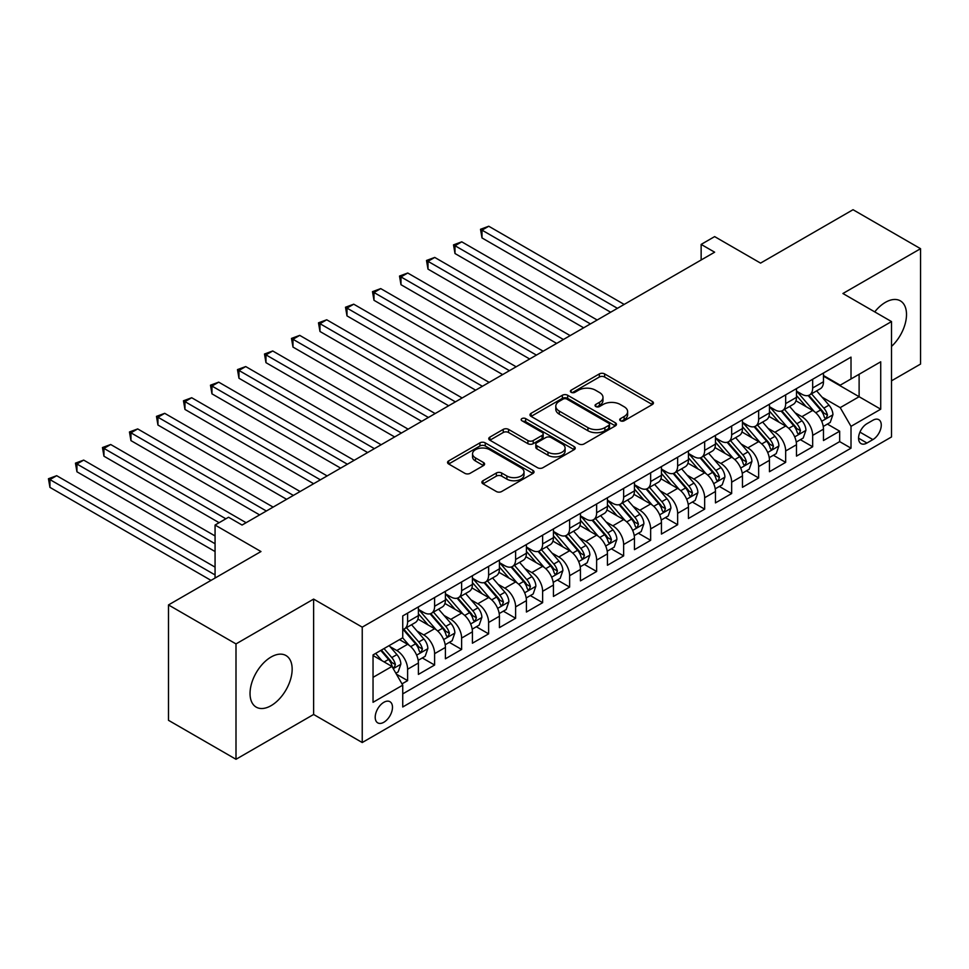 <?xml version="1.0" encoding="UTF-8"?>
<svg xmlns="http://www.w3.org/2000/svg" width="969" height="969" viewBox="0 0 969 969"><rect width="100%" height="100%" fill="white"/><g stroke="black" fill="none" stroke-linecap="round" stroke-linejoin="round"><path stroke-width="1.45" d="M620.475 420.776A2.628 1.514 0 0 0 624.181 420.776L652.343 404.521A3.743 2.168 0 0 0 653.445 402.983A3.743 2.168 0 0 0 652.343 401.457L604.632 373.913A3.743 2.168 0 0 0 599.339 373.913L571.177 390.168A2.628 1.514 0 0 0 570.402 391.246A2.628 1.514 0 0 0 571.177 392.312A2.628 1.514 0 0 0 574.883 392.312L578.529 390.204A11.991 6.928 0 0 1 595.487 390.204L599.472 392.506A11.991 6.928 0 0 1 602.984 397.399A11.991 6.928 0 0 1 599.472 402.305L595.826 404.4A2.628 1.514 0 0 0 595.051 405.478A2.628 1.514 0 0 0 595.826 406.544A2.628 1.514 0 0 0 599.532 406.544L603.178 404.436A11.991 6.928 0 0 1 620.148 404.436L624.121 406.738A11.991 6.928 0 0 1 627.633 411.631A11.991 6.928 0 0 1 624.121 416.537L620.475 418.632A2.628 1.514 0 0 0 619.712 419.71A2.628 1.514 0 0 0 620.475 420.776L620.475 418.632M271.102 705.65A29.785 17.2 120 0 0 290.555 679.402A29.785 17.2 120 0 0 285.988 655.541A29.785 17.2 120 0 0 271.102 657.006A29.785 17.2 120 0 0 251.637 683.266A29.785 17.2 120 0 0 256.204 707.128A29.785 17.2 120 0 0 271.102 705.65M891.516 346.43A29.785 17.2 120 0 0 900.334 300.85A29.785 17.2 120 0 0 885.448 302.328A29.785 17.2 120 0 0 874.728 311.885M383.845 722.256A12.222 7.062 120 0 0 391.827 711.488A12.222 7.062 120 0 0 389.95 701.701A12.222 7.062 120 0 0 383.845 702.307A12.222 7.062 120 0 0 375.863 713.075A12.222 7.062 120 0 0 377.728 722.862A12.222 7.062 120 0 0 383.845 722.256M482.974 480.733A3.743 2.168 0 0 0 481.872 482.259A3.743 2.168 0 0 0 482.974 483.785L496.358 491.513A3.743 2.168 0 0 0 501.663 491.513L532.938 473.466A3.743 2.168 0 0 0 534.04 471.927A3.743 2.168 0 0 0 532.938 470.401L485.227 442.857A3.743 2.168 0 0 0 479.921 442.857L448.647 460.917A3.743 2.168 0 0 0 447.545 462.443A3.743 2.168 0 0 0 448.647 463.969L464.817 473.308A3.743 2.168 0 0 0 470.122 473.308L483.507 465.58A3.743 2.168 0 0 0 484.597 464.054A3.743 2.168 0 0 0 483.507 462.516L475.488 457.889A10.029 5.79 0 0 1 472.545 453.795A10.029 5.79 0 0 1 478.734 448.441A10.029 5.79 0 0 1 489.66 449.701L521.08 467.833A10.029 5.79 0 0 1 524.011 471.927A10.029 5.79 0 0 1 517.821 477.281A10.029 5.79 0 0 1 506.896 476.021L501.663 473.005A3.743 2.168 0 0 0 496.358 473.005L482.974 480.733L482.974 483.785M891.516 380.817L920.55 364.065L920.55 248.694L853.035 209.716L760.556 263.108L714.637 236.606L701.144 244.406L714.637 252.194L242.068 525.041L228.563 517.24L215.07 525.041L215.07 578.045M236 643.913L236 759.284L313.629 714.468L313.629 599.096L236 643.913L168.485 604.935L260.976 551.543L215.07 525.041M313.629 599.096L362.236 627.149L891.516 321.575L891.516 436.946L362.236 742.533L362.236 627.149M920.55 248.694L842.909 293.51L891.516 321.575M578.796 443.923A3.743 2.168 0 0 0 584.089 443.923L615.376 425.863A3.743 2.168 0 0 0 616.466 424.337A3.743 2.168 0 0 0 615.376 422.811L567.664 395.255A3.743 2.168 0 0 0 562.359 395.255L531.085 413.315A3.743 2.168 0 0 0 529.982 414.853A3.743 2.168 0 0 0 531.085 416.379L578.796 443.923M522.981 421.345A2.628 1.514 0 0 1 525.646 421.721L574.108 449.689L542.882 467.724A3.743 2.168 0 0 1 537.577 467.724L489.866 440.18L489.866 437.116A3.743 2.168 0 0 0 488.764 438.642A3.743 2.168 0 0 0 489.866 440.18M489.866 437.116L503.25 429.388A3.743 2.168 0 0 1 508.555 429.388L527.899 440.556A3.743 2.168 0 0 0 533.204 440.556L542.083 435.432A3.743 2.168 0 0 0 543.185 433.906A3.743 2.168 0 0 0 542.083 432.368L521.94 420.74A2.628 1.514 0 0 1 521.165 419.674A2.628 1.514 0 0 1 522.788 418.269A2.628 1.514 0 0 1 525.646 418.596L574.157 446.6A3.743 2.168 0 0 1 575.247 448.138A3.743 2.168 0 0 1 574.157 449.664L574.157 446.6M236 759.284L168.485 720.306L168.485 604.935M402.002 683.872L407.61 680.638L396.394 674.158M390.022 646.626L396.805 650.538A15.274 8.818 60 0 1 407.61 669.252L418.402 663.014L418.402 674.4L434.609 665.037L422.327 657.951M417.033 631.037L423.804 634.949A15.274 8.818 60 0 1 434.609 653.663L445.413 647.425L445.413 658.799L461.619 649.448L449.325 642.362M444.032 615.448L450.815 619.361A15.274 8.818 60 0 1 461.619 638.074L472.412 631.836L472.412 643.21L488.618 633.859L476.336 626.761M471.031 599.859L477.814 603.772A15.274 8.818 60 0 1 488.618 622.473L499.423 616.248L499.423 627.621L515.617 618.27L503.335 611.173M498.042 584.259L504.825 588.183A15.274 8.818 60 0 1 515.617 606.885L526.421 600.647L526.421 612.033L542.628 602.682L530.334 595.584M525.041 568.67L531.824 572.582A15.274 8.818 60 0 1 542.628 591.296L553.432 585.058L553.432 596.444L569.627 587.093L557.345 579.995M552.051 553.081L558.834 556.993A15.274 8.818 60 0 1 569.627 575.707L580.431 569.469L580.431 580.855L596.638 571.492L584.343 564.406M579.05 537.492L585.833 541.405A15.274 8.818 60 0 1 596.638 560.118L607.442 553.88L607.442 565.266L623.636 555.903L611.354 548.817M606.061 521.903L612.832 525.816A15.274 8.818 60 0 1 623.636 544.53L634.441 538.292L634.441 549.665L650.647 540.314L638.353 533.216M633.06 506.315L639.843 510.227A15.274 8.818 60 0 1 650.647 528.929L661.439 522.703L661.439 534.076L677.646 524.726L665.364 517.628M660.071 490.714L666.842 494.638A15.274 8.818 60 0 1 677.646 513.34L688.45 507.102L688.45 518.488L704.657 509.137L692.363 502.039M687.069 475.125L693.852 479.049A15.274 8.818 60 0 1 704.657 497.751L715.449 491.513L715.449 502.899L731.656 493.548L719.373 486.45M714.068 459.536L720.851 463.448A15.274 8.818 60 0 1 731.656 482.162L742.46 475.924L742.46 487.31L758.654 477.947L746.372 470.861M741.079 443.947L747.862 447.86A15.274 8.818 60 0 1 758.654 466.573L769.459 460.336L769.459 471.721L785.665 462.358L773.383 455.273M768.078 428.359L774.861 432.271A15.274 8.818 60 0 1 785.665 450.985L796.47 444.747L796.47 456.12L812.664 446.77L812.664 435.384A15.274 8.818 -120 0 0 801.872 416.682L795.089 412.77M800.382 439.672L812.664 446.77M418.402 663.014A15.274 8.818 -120 0 0 407.61 644.3L399.507 639.625M445.413 647.425A15.274 8.818 -120 0 0 434.609 628.711L417.905 619.07M472.412 631.836A15.274 8.818 -120 0 0 461.619 613.123L444.916 603.481M499.423 616.248A15.274 8.818 -120 0 0 488.618 597.534L471.915 587.892M526.421 600.647A15.274 8.818 -120 0 0 515.617 581.945L498.926 572.304M553.432 585.058A15.274 8.818 -120 0 0 542.628 566.356L525.925 556.715M580.431 569.469A15.274 8.818 -120 0 0 569.627 550.755L552.936 541.114M607.442 553.88A15.274 8.818 -120 0 0 596.638 535.167L579.934 525.525M634.441 538.292A15.274 8.818 -120 0 0 623.636 519.578L606.933 509.936M661.439 522.703A15.274 8.818 -120 0 0 650.647 503.989L633.944 494.347M688.45 507.102A15.274 8.818 -120 0 0 677.646 488.4L660.943 478.759M715.449 491.513A15.274 8.818 -120 0 0 704.657 472.811L687.954 463.17M742.46 475.924A15.274 8.818 -120 0 0 731.656 457.211L714.952 447.569M769.459 460.336A15.274 8.818 -120 0 0 758.654 441.622L741.963 431.98M796.47 444.747A15.274 8.818 -120 0 0 785.665 426.033L768.962 416.391M872.887 420.267L866.952 423.695A11.834 6.831 120 0 0 859.212 434.124A11.834 6.831 120 0 0 861.029 443.62A11.834 6.831 120 0 0 866.952 443.027L872.887 439.599A11.834 6.831 120 0 0 880.627 429.17A11.834 6.831 120 0 0 878.81 419.686A11.834 6.831 120 0 0 872.887 420.267M373.041 677.355L391.948 666.442L402.741 685.156L402.741 706.982L851.012 448.175L851.012 426.348L840.208 407.634L822.087 397.181M402.741 685.156L373.041 702.307L373.041 654.911L402.741 637.759L402.741 615.933L851.012 357.125L851.012 378.952L880.724 361.8L880.724 409.197L851.012 426.348M418.402 609.38L423.804 612.505A15.274 8.818 60 0 0 431.447 613.256L442.252 607.018A15.274 8.818 -120 0 0 445.413 600.029L445.413 591.296M445.413 593.791L450.815 596.904A15.274 8.818 60 0 0 458.446 597.667L469.25 591.429A15.274 8.818 -120 0 0 472.412 584.44L472.412 575.707M472.412 578.202L477.814 581.315A15.274 8.818 60 0 0 485.457 582.078L496.261 575.84A15.274 8.818 -120 0 0 499.423 568.851L499.423 560.118M499.423 562.614L504.825 565.726A15.274 8.818 60 0 0 512.456 566.49L523.26 560.252A15.274 8.818 -120 0 0 526.421 553.251L526.421 544.53M526.421 547.013L531.824 550.138A15.274 8.818 60 0 0 539.467 550.889L550.259 544.663A15.274 8.818 -120 0 0 553.432 537.662L553.432 528.929M553.432 531.424L558.834 534.549A15.274 8.818 60 0 0 566.465 535.3L577.27 529.062A15.274 8.818 -120 0 0 580.431 522.073L580.431 513.34M580.431 515.835L585.833 518.96A15.274 8.818 60 0 0 593.476 519.711L604.268 513.473A15.274 8.818 -120 0 0 607.442 506.484L607.442 497.751M607.442 500.246L612.832 503.359A15.274 8.818 60 0 0 620.475 504.122L631.279 497.884A15.274 8.818 -120 0 0 634.441 490.895L634.441 482.162M634.441 484.657L639.843 487.77A15.274 8.818 60 0 0 647.474 488.533L658.278 482.296A15.274 8.818 -120 0 0 661.439 475.307L661.439 466.573M661.439 469.069L666.842 472.182A15.274 8.818 60 0 0 674.485 472.945L685.289 466.707A15.274 8.818 -120 0 0 688.45 459.706L688.45 450.985M688.45 453.48L693.852 456.593A15.274 8.818 60 0 0 701.483 457.344L712.288 451.118A15.274 8.818 -120 0 0 715.449 444.117L715.449 435.384M715.449 437.879L720.851 441.004A15.274 8.818 60 0 0 728.494 441.755L739.299 435.517A15.274 8.818 -120 0 0 742.46 428.528L742.46 419.795M742.46 422.29L747.862 425.415A15.274 8.818 60 0 0 755.493 426.166L766.297 419.928A15.274 8.818 -120 0 0 769.459 412.939L769.459 404.206M769.459 406.701L774.861 409.814A15.274 8.818 60 0 0 782.504 410.577L793.296 404.339A15.274 8.818 -120 0 0 796.47 397.351L796.47 388.617M402.741 693.889L839.675 441.622L839.675 431.181L823.468 440.532L823.468 429.158A15.274 8.818 -120 0 0 812.664 410.444L795.973 400.803M796.47 391.113L801.872 394.226A15.274 8.818 -120 0 0 809.503 394.989A15.274 8.818 -120 0 0 812.664 387.988L812.664 379.267M809.503 394.989L820.307 388.751A15.274 8.818 -120 0 0 823.468 381.762L823.468 373.029M407.61 613.123L407.61 621.856A15.274 8.818 60 0 1 404.436 628.845A15.274 8.818 60 0 1 402.741 629.462M404.436 628.845L415.241 622.607A15.274 8.818 -120 0 0 418.402 615.618L418.402 606.885M434.609 597.534L434.609 606.267A15.274 8.818 60 0 1 431.447 613.256M461.619 581.945L461.619 590.678A15.274 8.818 60 0 1 458.446 597.667M488.618 566.356L488.618 575.077A15.274 8.818 60 0 1 485.457 582.078M515.617 550.755L515.617 559.488A15.274 8.818 60 0 1 512.456 566.49M542.628 535.167L542.628 543.9A15.274 8.818 60 0 1 539.467 550.889M569.627 519.578L569.627 528.311A15.274 8.818 60 0 1 566.465 535.3M596.638 503.989L596.638 512.722A15.274 8.818 60 0 1 593.476 519.711M623.636 488.4L623.636 497.133A15.274 8.818 60 0 1 620.475 504.122M650.647 472.811L650.647 481.532A15.274 8.818 60 0 1 647.474 488.533M677.646 457.211L677.646 465.944A15.274 8.818 60 0 1 674.485 472.945M704.657 441.622L704.657 450.355A15.274 8.818 60 0 1 701.483 457.344M731.656 426.033L731.656 434.766A15.274 8.818 60 0 1 728.494 441.755M758.654 410.444L758.654 419.177A15.274 8.818 60 0 1 755.493 426.166M785.665 394.855L785.665 403.588A15.274 8.818 60 0 1 782.504 410.577M785.665 450.985L785.665 462.358M758.654 466.573L758.654 477.947M731.656 482.162L731.656 493.548M704.657 497.751L704.657 509.137M677.646 513.34L677.646 524.726M650.647 528.929L650.647 540.314M623.636 544.53L623.636 555.903M596.638 560.118L596.638 571.492M569.627 575.707L569.627 587.093M542.628 591.296L542.628 602.682M515.617 606.885L515.617 618.27M488.618 622.473L488.618 633.859M461.619 638.074L461.619 649.448M434.609 653.663L434.609 665.037M407.61 669.252L407.61 680.638M391.948 666.442L373.041 655.529M840.208 407.634L859.115 396.721L859.115 374.276L880.724 361.8M823.468 376.142L880.724 409.197M823.468 375.524L840.208 385.19L851.012 378.952M313.629 714.468L362.236 742.533M701.144 244.406L701.144 259.995M827.381 424.083L839.675 431.181M839.675 441.622L851.012 448.175M621.529 421.152L624.121 419.65A11.991 6.928 0 0 0 627.633 414.756L627.633 411.631M602.984 397.399L602.984 400.524A11.991 6.928 0 0 1 599.472 405.417L596.868 406.919M652.294 404.545L604.632 377.026A3.743 2.168 0 0 0 599.339 377.026L572.219 392.687M615.327 425.9L567.664 398.38A3.743 2.168 0 0 0 562.359 398.38L531.133 416.404M608.75 425.403A2.628 1.514 0 0 0 609.513 424.337A2.628 1.514 0 0 0 608.75 423.259L566.865 399.083A2.628 1.514 0 0 0 563.159 399.083L559.307 401.299A11.991 6.928 0 0 0 555.794 406.205A11.991 6.928 0 0 0 559.307 411.098L587.941 427.632A11.991 6.928 0 0 0 604.898 427.632L608.75 425.403L608.75 428.528A2.628 1.514 0 0 0 609.513 427.45L609.513 424.337M555.794 406.205L555.794 409.318A11.991 6.928 0 0 0 559.307 414.211L559.307 411.098M608.75 428.528L604.898 430.745A11.991 6.928 0 0 1 587.941 430.745L559.307 414.211M489.914 440.205L503.25 432.501L503.25 429.388M543.185 433.906L543.185 437.019A3.743 2.168 0 0 1 542.083 438.545L533.204 443.681A3.743 2.168 0 0 1 527.899 443.681L508.555 432.501A3.743 2.168 0 0 0 503.25 432.501M547.982 452.148A10.029 5.79 0 0 0 558.907 453.407A10.029 5.79 0 0 0 565.097 448.053A10.029 5.79 0 0 0 562.165 443.959L551.095 437.576A3.743 2.168 0 0 0 545.789 437.576L536.911 442.7A3.743 2.168 0 0 0 535.821 444.226A3.743 2.168 0 0 0 536.911 445.764L547.982 452.148L547.982 455.273A10.029 5.79 0 0 0 558.907 456.52A10.029 5.79 0 0 0 565.097 451.179L565.097 448.053M535.821 444.226L535.821 447.351A3.743 2.168 0 0 0 536.911 448.877L536.911 445.764M547.982 455.273L536.911 448.877M524.011 471.927L524.011 475.052A10.029 5.79 0 0 1 517.821 480.394A10.029 5.79 0 0 1 506.896 479.146L501.663 476.118A3.743 2.168 0 0 0 496.358 476.118L483.022 483.822M472.545 453.795L472.545 456.908A10.029 5.79 0 0 0 475.488 461.002L475.488 457.889M483.458 465.604L475.488 461.002M532.889 473.49L485.227 445.97A3.743 2.168 0 0 0 479.921 445.97L448.695 464.006M823.238 426.481L830.215 422.448L832.916 414.647A10.126 5.838 -120 0 0 828.979 405.151L816.637 390.87M814.166 411.437L799.534 394.492A29.215 16.873 -120 0 0 796.47 391.282M806.147 406.677L797.959 397.205A24.249 14.002 -120 0 0 796.47 395.57M624.181 304.423L488.751 226.237L482.005 230.137L482.005 237.938L610.676 312.224M808.134 395.534L820.61 409.984A10.126 5.838 60 0 1 824.219 416.961L824.958 418.16L826.315 417.966L827.453 415.083A10.126 5.838 -120 0 0 823.844 408.119L811.513 393.826M808.861 395.304L822.269 410.82A5.16 2.98 60 0 1 823.565 412.842L827.453 415.083M482.005 237.938L480.515 229.278L617.423 308.324M480.515 229.278L488.751 226.237M796.239 442.07L803.216 438.036L805.917 430.248A10.126 5.838 -120 0 0 801.981 420.74L789.638 406.459M787.167 427.026L772.535 410.081A29.215 16.873 -120 0 0 769.459 406.871M779.137 422.266L770.961 412.794A24.249 14.002 -120 0 0 769.459 411.159M597.17 320.012L461.753 241.826L454.994 245.726L454.994 253.527L583.677 327.813M781.123 411.122L793.599 425.573A10.126 5.838 60 0 1 797.208 432.549L797.947 433.749L799.316 433.555L800.455 430.672A10.126 5.838 -120 0 0 796.845 423.707L784.502 409.415M781.862 410.892L795.27 426.421A5.16 2.98 60 0 1 796.566 428.431L800.455 430.672M454.994 253.527L453.516 244.866L590.424 323.912M453.516 244.866L461.753 241.826M769.229 457.659L776.217 453.625L778.906 445.837A10.126 5.838 -120 0 0 774.97 436.329L762.627 422.048M760.156 442.615L745.524 425.67A29.215 16.873 -120 0 0 742.46 422.46M752.138 437.855L743.95 428.383A24.249 14.002 -120 0 0 742.46 426.76M570.172 335.613L434.742 257.427L427.995 261.315L427.995 269.116L556.666 343.401M754.124 426.711L766.6 441.161A10.126 5.838 60 0 1 770.21 448.138L770.949 449.337L772.317 449.144L773.444 446.261A10.126 5.838 -120 0 0 769.834 439.296L757.504 425.016M754.851 426.481L768.26 442.009A5.16 2.98 60 0 1 769.568 444.02L773.444 446.261M427.995 269.116L426.505 260.467L563.413 339.501M426.505 260.467L434.742 257.427M742.23 473.247L749.207 469.226L751.908 461.426A10.126 5.838 -120 0 0 747.971 451.917L735.628 437.637M733.158 458.204L718.526 441.258A29.215 16.873 -120 0 0 715.449 438.049M725.127 453.456L716.951 443.972A24.249 14.002 -120 0 0 715.449 442.348M543.161 351.202L407.743 273.016L400.984 276.916L400.984 284.704L529.668 358.99M727.113 442.312L739.601 456.75A10.126 5.838 60 0 1 743.199 463.727L743.938 464.926L745.306 464.732L746.445 461.862A10.126 5.838 -120 0 0 742.835 454.885L730.493 440.604M727.852 442.07L741.261 457.598A5.16 2.98 60 0 1 742.557 459.609L746.445 461.862M400.984 284.704L399.507 276.056L536.414 355.102M399.507 276.056L407.743 273.016M715.231 488.836L722.208 484.815L724.909 477.014A10.126 5.838 -120 0 0 720.96 467.518L708.63 453.226M706.147 473.793L691.515 456.847A29.215 16.873 -120 0 0 688.45 453.637M698.128 469.044L689.94 459.56A24.249 14.002 -120 0 0 688.45 457.937M516.162 366.791L380.732 288.605L373.986 292.505L373.986 300.293L502.657 374.591M700.115 457.901L712.59 472.351A10.126 5.838 60 0 1 716.2 479.316L716.939 480.515L718.308 480.321L719.434 477.451A10.126 5.838 -120 0 0 715.837 470.474L703.494 456.193M700.841 457.659L714.25 473.187A5.16 2.98 60 0 1 715.558 475.21L719.434 477.451M373.986 300.293L372.496 291.645L509.415 370.691M372.496 291.645L380.732 288.605M688.22 504.437L695.197 500.404L697.898 492.603A10.126 5.838 -120 0 0 693.961 483.107L681.619 468.814M679.148 489.381L664.516 472.448A29.215 16.873 -120 0 0 661.439 469.226M671.129 484.633L662.941 475.161A24.249 14.002 -120 0 0 661.439 473.526M489.151 382.38L353.733 304.193L346.987 308.094L346.987 315.882L475.658 390.18M673.104 473.49L685.592 487.94A10.126 5.838 60 0 1 689.201 494.905L689.928 496.104L691.297 495.922L692.435 493.039A10.126 5.838 -120 0 0 688.826 486.063L676.495 471.782M673.843 473.247L687.251 488.776A5.16 2.98 60 0 1 688.547 490.798L692.435 493.039M346.987 315.882L345.497 307.234L482.405 386.28M345.497 307.234L353.733 304.193M661.221 520.026L668.198 515.992L670.899 508.192A10.126 5.838 -120 0 0 666.951 498.696L654.62 484.415M652.149 504.97L637.517 488.037A29.215 16.873 -120 0 0 634.441 484.827M644.119 500.222L635.93 490.75A24.249 14.002 -120 0 0 634.441 489.115M462.152 397.968L326.723 319.782L319.976 323.682L319.976 331.483L448.647 405.769M646.105 489.079L658.581 503.529A10.126 5.838 60 0 1 662.19 510.506L662.929 511.705L664.298 511.511L665.437 508.628A10.126 5.838 -120 0 0 661.827 501.663L649.484 487.371M646.832 488.848L660.252 504.364A5.16 2.98 60 0 1 661.548 506.387L665.437 508.628M319.976 331.483L318.486 322.822L455.406 401.869M318.486 322.822L326.723 319.782M634.211 535.615L641.187 531.581L643.888 523.793A10.126 5.838 -120 0 0 639.952 514.285L627.609 500.004M625.138 520.571L610.506 503.626A29.215 16.873 -120 0 0 607.442 500.416M617.12 515.811L608.932 506.339A24.249 14.002 -120 0 0 607.442 504.704M435.154 413.557L299.724 335.371L292.977 339.271L292.977 347.072L421.648 421.358M619.094 504.667L631.582 519.118A10.126 5.838 60 0 1 635.192 526.094L635.918 527.293L637.287 527.1L638.426 524.217A10.126 5.838 -120 0 0 634.816 517.252L622.486 502.959M619.833 504.437L633.241 519.965A5.16 2.98 60 0 1 634.538 521.976L638.426 524.217M292.977 347.072L291.487 338.411L428.395 417.457M291.487 338.411L299.724 335.371M607.212 551.204L614.189 547.17L616.89 539.382A10.126 5.838 -120 0 0 612.941 529.873L600.61 515.593M598.139 536.16L583.508 519.214A29.215 16.873 -120 0 0 580.431 516.005M590.109 531.4L581.921 521.928A24.249 14.002 -120 0 0 580.431 520.292M408.143 429.158L272.725 350.972L265.966 354.86L265.966 362.66L394.637 436.946M592.095 520.256L604.571 534.706A10.126 5.838 60 0 1 608.181 541.683L608.92 542.882L610.288 542.688L611.427 539.806A10.126 5.838 -120 0 0 607.817 532.841L595.475 518.548M592.834 520.026L606.243 535.554A5.16 2.98 60 0 1 607.539 537.565L611.427 539.806M265.966 362.66L264.489 354.012L401.396 433.046M264.489 354.012L272.725 350.972M580.201 566.792L587.178 562.771L589.879 554.971A10.126 5.838 -120 0 0 585.942 545.462L573.6 531.182M571.129 551.749L556.497 534.803A29.215 16.873 -120 0 0 553.432 531.593M563.11 546.988L554.922 537.516A24.249 14.002 -120 0 0 553.432 535.893M381.144 444.747L245.714 366.561L238.968 370.449L238.968 378.249L367.639 452.535M565.097 535.857L577.572 550.295A10.126 5.838 60 0 1 581.182 557.272L581.921 558.471L583.277 558.277L584.416 555.407A10.126 5.838 -120 0 0 580.806 548.43L568.476 534.149M565.823 535.615L579.232 551.143A5.16 2.98 60 0 1 580.528 553.154L584.416 555.407M238.968 378.249L237.478 369.601L374.385 448.647M237.478 369.601L245.714 366.561M553.202 582.381L560.179 578.36L562.88 570.559A10.126 5.838 -120 0 0 558.943 561.063L546.601 546.77M544.13 567.337L529.498 550.392A29.215 16.873 -120 0 0 526.421 547.182M536.099 562.589L527.923 553.105A24.249 14.002 -120 0 0 526.421 551.482M354.133 460.336L218.715 382.149L211.957 386.05L211.957 393.838L340.64 468.124M538.086 551.446L550.562 565.896A10.126 5.838 60 0 1 554.171 572.861L554.91 574.06L556.279 573.866L557.417 570.995A10.126 5.838 -120 0 0 553.808 564.019L541.465 549.738M538.825 551.204L552.233 566.732A5.16 2.98 60 0 1 553.529 568.755L557.417 570.995M211.957 393.838L210.479 385.19L347.387 464.236M210.479 385.19L218.715 382.149M526.191 597.982L533.18 593.949L535.869 586.148A10.126 5.838 -120 0 0 531.933 576.652L519.59 562.359M517.119 582.926L502.487 565.993A29.215 16.873 -120 0 0 499.423 562.771M509.1 578.178L500.912 568.694A24.249 14.002 -120 0 0 499.423 567.071M327.134 475.924L191.705 397.738L184.958 401.638L184.958 409.427L313.629 483.725M511.087 567.035L523.563 581.485A10.126 5.838 60 0 1 527.172 588.449L527.911 589.649L529.28 589.455L530.406 586.584A10.126 5.838 -120 0 0 526.797 579.607L514.466 565.327M511.814 566.792L525.222 582.321A5.16 2.98 60 0 1 526.53 584.343L530.406 586.584M184.958 409.427L183.468 400.778L320.376 479.825M183.468 400.778L191.705 397.738M499.192 613.571L506.169 609.537L508.87 601.737A10.126 5.838 -120 0 0 504.934 592.241L492.591 577.96M490.12 598.515L475.488 581.582A29.215 16.873 -120 0 0 472.412 578.372M482.09 593.767L473.914 584.295A24.249 14.002 -120 0 0 472.412 582.66M300.124 491.513L164.706 413.327L157.947 417.227L157.947 425.028L286.63 499.314M484.076 582.623L496.552 597.074A10.126 5.838 60 0 1 500.161 604.038L500.9 605.25L502.269 605.056L503.408 602.173A10.126 5.838 -120 0 0 499.798 595.196L487.455 580.915M484.815 582.393L498.223 597.909A5.16 2.98 60 0 1 499.519 599.932L503.408 602.173M157.947 425.028L156.469 416.367L293.377 495.413M156.469 416.367L164.706 413.327M472.194 629.16L479.171 625.126L481.872 617.338A10.126 5.838 -120 0 0 477.923 607.829L465.592 593.549M463.109 614.116L448.477 597.17A29.215 16.873 -120 0 0 445.413 593.961M455.091 609.356L446.903 599.884A24.249 14.002 -120 0 0 445.413 598.248M273.125 507.102L137.695 428.916L130.948 432.816L130.948 440.616L259.619 514.902M457.077 598.212L469.553 612.662A10.126 5.838 60 0 1 473.163 619.639L473.902 620.838L475.27 620.644L476.397 617.762A10.126 5.838 -120 0 0 472.799 610.797L460.457 596.504M457.804 597.982L471.213 613.498A5.16 2.98 60 0 1 472.521 615.521L476.397 617.762M130.948 440.616L129.458 431.956L266.378 511.002M129.458 431.956L137.695 428.916M445.183 644.748L452.16 640.715L454.861 632.927A10.126 5.838 -120 0 0 450.924 623.418L438.582 609.138M436.111 629.705L421.479 612.759A29.215 16.873 -120 0 0 418.402 609.549M428.08 624.944L419.904 615.472A24.249 14.002 -120 0 0 418.402 613.837M246.114 522.703L110.696 444.505L103.949 448.405L103.949 456.205L219.115 522.703M430.066 613.801L442.554 628.251A10.126 5.838 60 0 1 446.152 635.228L446.891 636.427L448.259 636.233L449.398 633.351A10.126 5.838 -120 0 0 445.788 626.386L433.446 612.093M430.805 613.571L444.214 629.099A5.16 2.98 60 0 1 445.51 631.11L449.398 633.351M103.949 456.205L102.46 447.545L225.862 518.803M102.46 447.545L110.696 444.505M418.184 660.337L425.161 656.316L427.862 648.515A10.126 5.838 -120 0 0 423.913 639.007L411.583 624.726M409.112 645.293L402.644 637.808M401.081 640.533L400.027 639.322M215.07 535.954L83.685 460.105L76.939 463.994L76.939 471.794L215.07 551.543M403.068 629.402L415.544 643.84A10.126 5.838 60 0 1 419.153 650.817L419.892 652.016L421.261 651.822L422.399 648.951A10.126 5.838 -120 0 0 418.79 641.975L406.447 627.694M403.794 629.16L417.215 644.688A5.16 2.98 60 0 1 418.511 646.698L422.399 648.951M76.939 471.794L75.449 463.146L215.07 543.742M75.449 463.146L83.685 460.105M395.861 673.225L398.15 671.905L400.851 664.104A10.126 5.838 -120 0 0 396.915 654.608L389.15 645.608M381.895 660.64L375.645 653.409M374.082 656.134L373.041 654.923M215.07 567.131L56.686 475.694L49.94 479.594L49.94 487.383L211.012 580.383M380.769 650.441L388.545 659.441A10.126 5.838 60 0 1 392.154 666.406L392.881 667.605L394.25 667.411L395.388 664.54A10.126 5.838 -120 0 0 391.779 657.563L384.015 648.576M381.398 650.078L390.204 660.277A5.16 2.98 60 0 1 391.5 662.287L395.388 664.54M49.94 487.383L48.45 478.734L215.07 574.932M48.45 478.734L56.686 475.694M396.805 650.538L407.61 644.3M423.804 634.949L434.609 628.711M450.815 619.361L461.619 613.123M477.814 603.772L488.618 597.534M504.825 588.183L515.617 581.945M531.824 572.582L542.628 566.356M558.834 556.993L569.627 550.755M585.833 541.405L596.638 535.167M612.832 525.816L623.636 519.578M639.843 510.227L650.647 503.989M666.842 494.638L677.646 488.4M693.852 479.049L704.657 472.811M720.851 463.448L731.656 457.211M747.862 447.86L758.654 441.622M774.861 432.271L785.665 426.033M801.872 416.682L812.664 410.444M812.664 387.988L823.468 381.762M407.61 621.856L418.402 615.618M434.609 606.267L445.413 600.029M461.619 590.678L472.412 584.44M488.618 575.077L499.423 568.851M515.617 559.488L526.421 553.251M542.628 543.9L553.432 537.662M569.627 528.311L580.431 522.073M596.638 512.722L607.442 506.484M623.636 497.133L634.441 490.895M650.647 481.532L661.439 475.307M677.646 465.944L688.45 459.706M704.657 450.355L715.449 444.117M731.656 434.766L742.46 428.528M758.654 419.177L769.459 412.939M785.665 403.588L796.47 397.351M812.664 435.384L823.468 429.158M859.939 432.126L872.887 439.599M858.57 438.194L866.952 443.027M624.121 419.65L624.121 416.537M595.826 406.544L595.826 404.4M599.472 405.417L599.472 402.305M571.177 392.312L571.177 390.168M599.339 377.026L599.339 373.913M604.632 377.026L604.632 373.913M652.343 404.521L652.343 401.457M531.085 416.379L531.085 413.315M562.359 398.38L562.359 395.255M567.664 398.38L567.664 395.255M615.376 425.863L615.376 422.811M587.941 430.745L587.941 427.632M604.898 430.745L604.898 427.632M508.555 432.501L508.555 429.388M527.899 443.681L527.899 440.556M533.204 443.681L533.204 440.556M542.083 438.545L542.083 435.432M525.646 421.721L525.646 418.596M496.358 476.118L496.358 473.005M501.663 476.118L501.663 473.005M506.896 479.146L506.896 476.021M483.507 465.58L483.507 462.516M448.647 463.969L448.647 460.917M479.921 445.97L479.921 442.857M485.227 445.97L485.227 442.857M532.938 473.466L532.938 470.401M821.7 421.285L832.856 414.853M799.534 394.492L800.927 393.693M823.844 408.119L828.979 405.151M815.777 412.77L820.61 409.984M794.701 436.874L805.845 430.442M772.535 410.081L773.928 409.281M796.845 423.707L801.981 420.74M788.778 428.359L793.599 425.573M767.69 452.475L778.846 446.031M745.524 425.67L746.917 424.87M769.834 439.296L774.97 436.329M761.767 443.947L766.6 441.161M740.691 468.063L751.847 461.619M718.526 441.258L719.919 440.459M742.835 454.885L747.971 451.917M734.768 459.548L739.601 456.75M713.681 483.652L724.836 477.208M691.515 456.847L692.908 456.048M715.837 470.474L720.96 467.518M707.77 475.137L712.59 472.351M686.682 499.241L697.837 492.797M664.516 472.448L665.909 471.637M688.826 486.063L693.961 483.107M680.759 490.726L685.592 487.94M659.671 514.83L670.827 508.398M637.517 488.037L638.898 487.237M661.827 501.663L666.951 498.696M653.76 506.315L658.581 503.529M632.672 530.418L643.828 523.987M610.506 503.626L611.899 502.826M634.816 517.252L639.952 514.285M626.749 521.903L631.582 519.118M605.661 546.019L616.817 539.576M583.508 519.214L584.888 518.415M607.817 532.841L612.941 529.873M599.75 537.492L604.571 534.706M578.663 561.608L589.818 555.164M556.497 534.803L557.89 534.004M580.806 548.43L585.942 545.462M572.74 553.093L577.572 550.295M551.652 577.197L562.807 570.753M529.498 550.392L530.891 549.593M553.808 564.019L558.943 561.063M545.741 568.682L550.562 565.896M524.653 592.786L535.809 586.342M502.487 565.993L503.88 565.181M526.797 579.607L531.933 576.652M518.73 584.271L523.563 581.485M497.654 608.375L508.81 601.943M475.488 581.582L476.881 580.77M499.798 595.196L504.934 592.241M491.731 599.859L496.552 597.074M470.643 623.963L481.799 617.532M448.477 597.17L449.87 596.371M472.799 610.797L477.923 607.829M464.732 615.448L469.553 612.662M443.645 639.564L454.8 633.12M421.479 612.759L422.872 611.96M445.788 626.386L450.924 623.418M437.722 631.037L442.554 628.251M416.634 655.153L427.789 648.709M418.79 641.975L423.913 639.007M410.723 646.626L415.544 643.84M393.22 668.671L400.791 664.298M391.779 657.563L396.915 654.608M384.172 661.96L388.545 659.441"/></g></svg>
